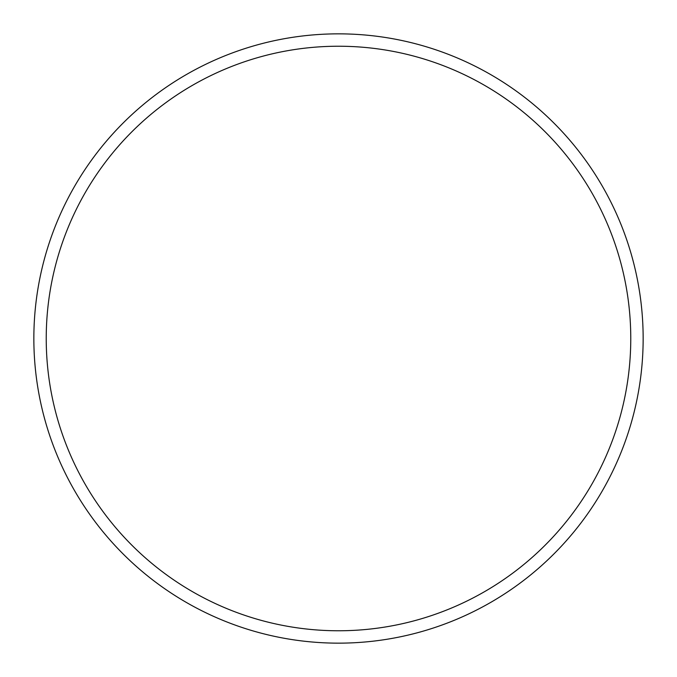 <?xml version="1.0" encoding="UTF-8"?>
<svg xmlns="http://www.w3.org/2000/svg" width="677" height="677" viewBox="0 0 677 677"><rect width="100%" height="100%" fill="white"/><g stroke="black" fill="none" stroke-linecap="round" stroke-linejoin="round"><path stroke-width="1.02" d="M643.15 338.5A304.65 304.65 0 0 0 338.5 33.85A304.65 304.65 0 0 0 33.85 338.5A304.65 304.65 0 0 0 338.5 643.15A304.65 304.65 0 0 0 643.15 338.5M630.769 338.5A292.269 292.269 0 0 0 338.5 46.231A292.269 292.269 0 0 0 46.231 338.5A292.269 292.269 0 0 0 338.5 630.769A292.269 292.269 0 0 0 630.769 338.5"/></g></svg>
